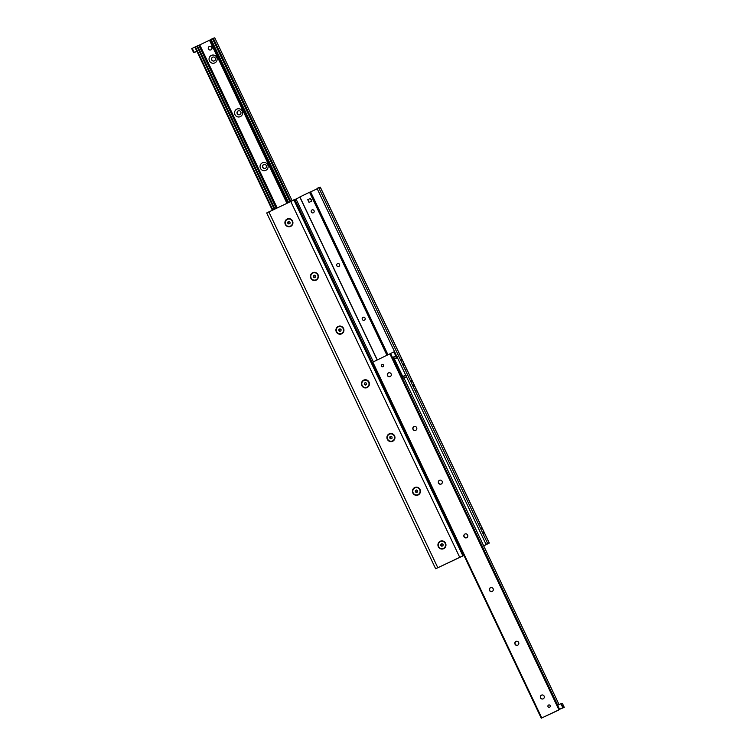 <?xml version="1.0" encoding="UTF-8"?>
<svg xmlns="http://www.w3.org/2000/svg" width="756" height="756" viewBox="0 0 756 756"><rect width="100%" height="100%" fill="white"/><g stroke="black" fill="none" stroke-linecap="round" stroke-linejoin="round"><path stroke-width="1.13" d="M484.294 533.49L483.585 532.545L484.294 533.49M479.824 524.097L479.124 523.143L479.824 524.097M416.641 391.032L415.942 390.077L416.641 391.032M412.181 381.629L411.481 380.684L412.181 381.629M406.633 369.949L405.934 368.994L406.633 369.949M402.173 360.546L401.464 359.601L402.173 360.546M482.035 528.803L481.421 527.971L482.035 528.803M414.382 386.335L413.768 385.503L414.382 386.335M404.375 365.252L403.761 364.43L404.375 365.252M290.682 226.403A4.092 4.007 75.5 0 1 284.917 222.377A4.092 4.007 75.5 0 1 291.173 219.353A4.092 4.007 75.5 0 1 290.682 226.403M316.178 280.117A4.092 4.007 75.5 0 1 310.423 276.091A4.092 4.007 75.5 0 1 316.679 273.067A4.092 4.007 75.5 0 1 316.178 280.117M341.684 333.821A4.092 4.007 75.5 0 1 335.929 329.805A4.092 4.007 75.5 0 1 342.185 326.772A4.092 4.007 75.5 0 1 341.684 333.821M367.189 387.535A4.092 4.007 75.5 0 1 361.434 383.509A4.092 4.007 75.5 0 1 367.681 380.485A4.092 4.007 75.5 0 1 367.189 387.535M392.695 441.249A4.092 4.007 75.5 0 1 386.93 437.223A4.092 4.007 75.5 0 1 393.186 434.19A4.092 4.007 75.5 0 1 392.695 441.249M418.191 494.953A4.092 4.007 75.5 0 1 412.436 490.927A4.092 4.007 75.5 0 1 418.692 487.903A4.092 4.007 75.5 0 1 418.191 494.953M443.696 548.667A4.092 4.007 75.5 0 1 437.941 544.641A4.092 4.007 75.5 0 1 444.197 541.608A4.092 4.007 75.5 0 1 443.696 548.667M318.701 187.649L317.057 188.442L486.013 544.273L487.658 543.479L318.701 187.649L320.298 187.28M483.679 545.804L487.62 543.857L486.013 544.273M317.218 188.773L309.752 192.279M299.877 197.174L266.764 212.937M463.948 555.424L435.654 568.767L463.91 555.348M487.658 543.479L489.302 543.063L483.708 545.87M198.214 47.373L198.771 48.554M209.45 60.915A4.13 4.045 75.5 0 1 213.39 55.037A4.13 4.045 75.5 0 1 216.452 61.491A4.13 4.045 75.5 0 1 209.45 60.915M211.699 59.913A2.041 2.003 -104.5 0 0 214.014 61.019A2.041 2.003 -104.5 0 0 215.309 58.165A2.041 2.003 -104.5 0 0 212.984 57.059A2.041 2.003 -104.5 0 0 211.699 59.913M213.069 57.04A2.041 2.003 -104.5 0 0 211.737 59.497A2.041 2.003 -104.5 0 0 214.099 61M234.955 114.619A4.13 4.045 75.5 0 1 238.887 108.751A4.13 4.045 75.5 0 1 241.958 115.205A4.13 4.045 75.5 0 1 234.955 114.619M237.195 113.627A2.041 2.003 -104.5 0 0 239.52 114.732A2.041 2.003 -104.5 0 0 240.805 111.879A2.041 2.003 -104.5 0 0 238.49 110.773A2.041 2.003 -104.5 0 0 237.195 113.627M238.575 110.754A2.041 2.003 -104.5 0 0 237.233 113.211A2.041 2.003 -104.5 0 0 239.605 114.704M260.461 168.333A4.13 4.045 75.5 0 1 264.392 162.455A4.13 4.045 75.5 0 1 267.454 168.909A4.13 4.045 75.5 0 1 260.461 168.333M262.701 167.341A2.041 2.003 -104.5 0 0 265.016 168.446A2.041 2.003 -104.5 0 0 266.31 165.592A2.041 2.003 -104.5 0 0 263.995 164.487A2.041 2.003 -104.5 0 0 262.701 167.341M264.08 164.458A2.041 2.003 -104.5 0 0 262.738 166.915A2.041 2.003 -104.5 0 0 265.101 168.418M214.761 37.8L292.052 200.576L214.761 37.8L210.792 39.388M210.716 39.652L197.533 45.946M274.853 208.883L197.477 45.832L194.878 47.089L272.302 210.121L194.878 47.089L191.74 48.639L193.649 52.674L194.16 52.391L192.251 48.365M558.561 710.139L541.239 718.2L558.514 710.035M548.015 706.633A1.21 1.181 75.5 0 1 548.78 704.951A1.21 1.181 75.5 0 1 550.226 705.82A1.21 1.181 75.5 0 1 548.015 706.633M381.496 366.14A1.21 1.181 75.5 0 1 382.252 364.458A1.21 1.181 75.5 0 1 383.698 365.328A1.21 1.181 75.5 0 1 381.496 366.14M389.907 376.705A2.041 2.003 75.5 0 1 387.677 375.571A2.041 2.003 75.5 0 1 388.886 372.746M387.507 375.619A2.041 2.003 75.5 0 1 388.792 372.765A2.041 2.003 75.5 0 1 391.249 374.239A2.041 2.003 75.5 0 1 387.507 375.619M415.413 430.41A2.041 2.003 75.5 0 1 413.182 429.285A2.041 2.003 75.5 0 1 414.382 426.45M413.003 429.332A2.041 2.003 75.5 0 1 414.297 426.478A2.041 2.003 75.5 0 1 416.754 427.953A2.041 2.003 75.5 0 1 413.003 429.332M440.918 484.123A2.041 2.003 75.5 0 1 438.678 482.99A2.041 2.003 75.5 0 1 439.888 480.164M438.508 483.037A2.041 2.003 75.5 0 1 439.803 480.183A2.041 2.003 75.5 0 1 442.26 481.657A2.041 2.003 75.5 0 1 438.508 483.037M466.414 537.828A2.041 2.003 75.5 0 1 464.184 536.703A2.041 2.003 75.5 0 1 465.394 533.868M464.014 536.751A2.041 2.003 75.5 0 1 465.309 533.897A2.041 2.003 75.5 0 1 467.756 535.371A2.041 2.003 75.5 0 1 464.014 536.751M491.92 591.542A2.041 2.003 75.5 0 1 489.69 590.408A2.041 2.003 75.5 0 1 490.899 587.582M489.519 590.455A2.041 2.003 75.5 0 1 490.805 587.601A2.041 2.003 75.5 0 1 493.262 589.075A2.041 2.003 75.5 0 1 489.519 590.455M517.425 645.246A2.041 2.003 75.5 0 1 515.195 644.121A2.041 2.003 75.5 0 1 516.395 641.296M515.016 644.169A2.041 2.003 75.5 0 1 516.31 641.315A2.041 2.003 75.5 0 1 518.767 642.789A2.041 2.003 75.5 0 1 515.016 644.169M542.931 698.96A2.041 2.003 75.5 0 1 540.691 697.835A2.041 2.003 75.5 0 1 541.901 695M540.521 697.873A2.041 2.003 75.5 0 1 541.816 695.019A2.041 2.003 75.5 0 1 544.263 696.503A2.041 2.003 75.5 0 1 540.521 697.873M390.587 353.506L372.273 362.379L541.249 718.191L372.273 362.379M310.688 199.093A1.484 1.455 75.5 0 1 311.359 200.51M314.052 210.726A1.54 1.503 75.5 0 1 313.079 212.871A1.54 1.503 75.5 0 1 311.236 211.765A1.54 1.503 75.5 0 1 314.052 210.726M339.548 264.439A1.54 1.503 75.5 0 1 338.584 266.584A1.54 1.503 75.5 0 1 336.732 265.469A1.54 1.503 75.5 0 1 339.548 264.439M365.053 318.144A1.54 1.503 75.5 0 1 364.08 320.289A1.54 1.503 75.5 0 1 362.237 319.183A1.54 1.503 75.5 0 1 365.053 318.144M387.091 355.178L309.544 192.26L299.792 196.995L377.225 359.95M405.811 375.354L402.853 376.781L394.311 358.788L397.269 357.361L405.811 375.354M396.758 355.868L393.479 357.465L394.273 359.138L397.561 357.55L396.758 355.868M403.364 378.274L402.561 376.592L405.849 375.004L406.643 376.686L403.364 378.274L406.615 377.055M196.929 51.408L193.649 52.674M194.16 52.391L196.787 51.115L194.878 47.089M395.038 353.865L395.747 354.81L395.038 353.865M393.867 351.909L390.587 353.496L392.496 357.522L395.785 355.934L393.867 351.909L394.585 351.72M396.579 355.906L392.496 357.522M395.785 355.934L396.503 355.745M562.086 705.66L562.785 706.605L562.086 705.66M562.842 705.461L563.418 706.246L562.842 705.461M560.914 703.704L557.635 705.291L559.544 709.317L562.823 707.729L560.914 703.704L562.351 703.326L564.26 707.361L559.544 709.317M562.823 707.729L564.26 707.361M441.013 541.372L441.05 541.362A3.723 3.648 75.5 0 1 441.05 541.362A3.723 3.648 75.5 0 1 443.583 548.317A3.723 3.648 75.5 0 1 442.921 548.563A3.723 3.648 75.5 0 1 442.903 548.563L442.874 548.572A3.723 3.648 75.5 0 1 438.414 545.889A3.723 3.648 75.5 0 1 441.013 541.372A3.723 3.648 75.5 0 1 443.536 548.327A3.723 3.648 75.5 0 1 442.874 548.572M440.899 544.235L442.033 543.687L443.082 544.424L442.988 545.7L441.854 546.257L440.805 545.52L440.899 544.235L442.118 546.125M442.099 543.734L441.23 544.15M418.077 494.604A3.723 3.648 75.5 0 1 417.416 494.849A3.723 3.648 75.5 0 1 417.397 494.859L417.378 494.859A3.723 3.648 75.5 0 1 412.918 492.175A3.723 3.648 75.5 0 1 415.554 487.648A3.723 3.648 75.5 0 1 418.077 494.604M415.394 490.531L416.528 489.982L417.577 490.71L417.492 491.995L416.348 492.543L415.309 491.816L415.394 490.531L416.622 492.411M416.594 490.02L415.724 490.446M415.554 487.648L415.507 487.658A3.723 3.648 75.5 0 1 418.04 494.622A3.723 3.648 75.5 0 1 417.378 494.859M390.001 433.953L390.049 433.944A3.723 3.648 75.5 0 1 390.049 433.944A3.723 3.648 75.5 0 1 392.572 440.899A3.723 3.648 75.5 0 1 391.91 441.145A3.723 3.648 75.5 0 1 391.891 441.145L391.873 441.154A3.723 3.648 75.5 0 1 387.412 438.461A3.723 3.648 75.5 0 1 390.001 433.953A3.723 3.648 75.5 0 1 392.534 440.909A3.723 3.648 75.5 0 1 391.873 441.154M389.888 436.817L391.032 436.269L392.071 436.996L391.986 438.282L390.852 438.83L389.803 438.102L389.888 436.817L391.117 438.707M391.088 436.316L390.219 436.732M364.505 380.24L364.543 380.23A3.723 3.648 75.5 0 1 364.543 380.23A3.723 3.648 75.5 0 1 367.076 387.185A3.723 3.648 75.5 0 1 361.907 384.757A3.723 3.648 75.5 0 1 364.505 380.24A3.723 3.648 75.5 0 1 367.029 387.195A3.723 3.648 75.5 0 1 366.367 387.441L366.414 387.431M364.392 383.112L365.526 382.564L366.575 383.292L366.48 384.577L365.346 385.125L364.297 384.388L364.392 383.112L365.611 384.993M365.592 382.602L364.723 383.027M341.57 333.481A3.723 3.648 75.5 0 1 340.909 333.717A3.723 3.648 75.5 0 1 340.89 333.727L340.861 333.736A3.723 3.648 75.5 0 1 336.401 331.043A3.723 3.648 75.5 0 1 339 326.535A3.723 3.648 75.5 0 1 339.038 326.526A3.723 3.648 75.5 0 1 341.57 333.481M338.886 329.399L340.02 328.851L341.069 329.578L340.975 330.863L339.841 331.411L338.792 330.684L338.886 329.399L340.105 331.289M340.087 328.898L339.217 329.314M339 326.535L339.038 326.526A3.723 3.648 75.5 0 1 341.523 333.49A3.723 3.648 75.5 0 1 340.861 333.736M316.065 279.767A3.723 3.648 75.5 0 1 315.403 280.013A3.723 3.648 75.5 0 1 315.384 280.022L315.365 280.022A3.723 3.648 75.5 0 1 310.905 277.339A3.723 3.648 75.5 0 1 313.542 272.812A3.723 3.648 75.5 0 1 316.065 279.767M313.381 275.694L314.515 275.137L315.564 275.874L315.479 277.159L314.335 277.707L313.296 276.97L313.381 275.694L314.609 277.575M314.581 275.184L313.712 275.609M313.542 272.812L313.494 272.821A3.723 3.648 75.5 0 1 316.027 279.777A3.723 3.648 75.5 0 1 315.365 280.022M287.989 219.117L288.036 219.108A3.723 3.648 75.5 0 1 288.036 219.108A3.723 3.648 75.5 0 1 290.559 226.063A3.723 3.648 75.5 0 1 289.898 226.299A3.723 3.648 75.5 0 1 289.879 226.309A3.723 3.648 75.5 0 1 285.399 223.625A3.723 3.648 75.5 0 1 287.989 219.117A3.723 3.648 75.5 0 1 290.521 226.072A3.723 3.648 75.5 0 1 289.86 226.318L289.898 226.299M287.875 221.981L289.019 221.432L290.058 222.16L289.973 223.445L288.839 223.993L287.79 223.266L287.875 221.981L289.104 223.87M289.075 221.48L288.206 221.895M310.376 198.422L311.859 201.049L309.024 202.381L307.749 199.688L310.376 198.422L311.642 201.105L309.024 202.381M209.714 46.352A1.862 1.824 75.5 0 1 211.085 49.801A1.862 1.824 75.5 0 1 210.641 49.943M210.867 49.858A1.862 1.824 75.5 0 1 208.306 48.639A1.862 1.824 75.5 0 1 209.601 46.381A1.862 1.824 75.5 0 1 210.867 49.858M373.351 361.831L296.04 199.026M463.806 555.386L294.84 199.556M462.795 555.641L293.838 199.82M459.601 557.068L290.635 201.238M437.771 567.633L268.815 211.812M489.236 543.063L320.279 187.242M290.682 201.219L213.268 38.187M289.898 201.597L212.474 38.537M288.471 202.287L211.047 39.227M287.79 202.617L210.47 39.775M287.271 202.873L209.941 40.03M287.214 202.901L209.894 40.059M286.902 203.052L209.573 40.21M286.826 203.09L209.506 40.248M277.112 207.796L199.792 44.954M276.224 208.221L198.894 45.36M274.258 209.176L196.825 46.116M272.831 209.866L195.398 46.806M541.759 717.917L372.803 362.096M559.062 704.601L404.025 378.104L559.071 704.592M557.711 705.253L392.581 357.503M558.835 709.657L389.869 353.827M377.291 359.922L299.896 196.938M387.96 354.753L310.65 191.948L387.96 354.753M387.696 354.885L310.366 192.024M387.658 354.904L310.329 192.033M386.94 355.254L309.544 192.26M435.654 568.767L266.698 212.937M489.302 543.063L320.346 187.233M288.045 202.495L210.622 39.454M274.891 208.864L197.477 45.832M377.178 359.979L299.792 196.995M387.1 355.169L309.705 192.194"/></g></svg>
